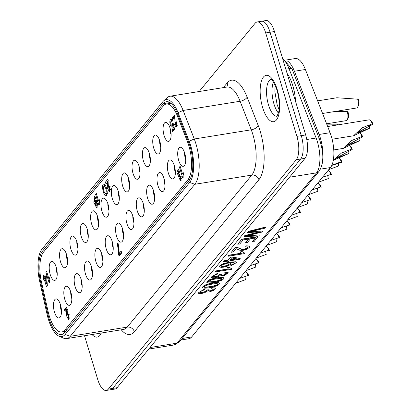 <?xml version="1.0" encoding="UTF-8"?>
<svg xmlns="http://www.w3.org/2000/svg" width="411" height="411" viewBox="0 0 411 411"><rect width="100%" height="100%" fill="white"/><g stroke="black" fill="none" stroke-linecap="round" stroke-linejoin="round"><path stroke-width="0.62" d="M41.46 282.028A26.504 10.316 80.8 0 1 43.545 252.102L163.275 105.966A26.504 10.316 80.8 0 1 166.357 104.009A26.504 10.316 80.8 0 1 177.439 116.051L187.395 141.538A26.504 10.316 80.8 0 1 187.848 179.864L64.815 330.038A26.504 10.316 80.8 0 1 61.732 332.001A26.504 10.316 80.8 0 1 48.113 311.548L41.46 282.028M61.393 309.575A7.83 3.047 80.8 0 1 60.833 306.128M61.48 311.358A7.83 3.047 80.8 0 1 61.167 310.423A7.83 3.047 80.8 0 1 60.355 304.402M54.473 312.098A9.638 3.75 -99.2 0 0 59.415 317.821A9.638 3.75 -99.2 0 0 61.172 307.839A9.638 3.75 -99.2 0 0 56.364 298.915A9.638 3.75 -99.2 0 0 54.473 312.098M57.134 272.01A7.83 3.047 80.8 0 1 56.579 268.563M96.683 205.983C97.099 204.072 96.749 202.7 95.645 201.868C94.992 203.553 95.28 204.961 96.513 206.101L96.683 205.983M57.221 273.793A7.83 3.047 80.8 0 1 56.908 272.858A7.83 3.047 80.8 0 1 56.102 266.842M50.214 274.533A9.638 3.75 -99.2 0 0 55.161 280.256A9.638 3.75 -99.2 0 0 56.918 270.274A9.638 3.75 -99.2 0 0 52.11 261.35A9.638 3.75 -99.2 0 0 50.214 274.533M45.112 279.038L46.417 283.354L45.95 278.021L45.112 279.038M103.808 186.281C103.161 189.677 103.803 192.158 105.735 193.725C106.768 190.719 106.213 188.171 104.07 186.091L103.808 186.281M104.692 184.447L104.276 186.08M105.761 193.72L106.757 195.107M106.562 195.41L106.038 195.744C103.5 196.468 101.116 184.231 103.767 184.077C105.951 183.388 108.447 193.504 106.562 195.41M46.505 276.701L44.619 277.261L46.124 275.427L46.705 277.353L47.363 285.424L46.428 286.565L44.424 279.922L45.338 279.773M45.313 277.148L45.256 278.863M44.424 279.922L44.008 280.43L43.474 278.653L45.118 278.391M43.474 278.653L43.89 278.144L45.534 277.882M43.89 278.144L43.165 275.75L44.116 275.596M43.165 275.75L43.895 274.861L44.619 277.261M45.95 278.021L46.746 277.887M46.417 283.354L47.183 283.23M109.439 189.666L110.184 191.094M108.232 180.45L107.081 181.862L107.24 182.397M105.437 182.124L107.918 179.093L108.268 184.827L109.172 189.712L109.259 186.871L109.968 186.008L109.388 191.809L107.281 187.765L107.518 182.058L105.981 183.933L105.437 182.124L107.081 181.862M109.259 186.871L110.184 186.722M107.518 182.058L108.396 181.914M173.586 125.016A2.076 0.807 80.8 0 1 173.545 125.021L171.901 125.288A2.076 0.807 -99.2 0 0 172.43 123.701L173.237 123.572M171.819 119.668A4.059 1.577 -99.2 0 0 171.515 121.142M172.199 125.242A4.059 1.577 -99.2 0 0 172.918 126.47M174.423 128.494L173.699 129.378L173.884 129.989M172.43 123.701L173.077 122.91L174.577 129.141L172.625 131.525L172.055 129.64L173.699 129.378M172.055 129.64L173.473 127.913L174.249 127.785M173.473 127.913L173.052 126.069L173.807 125.946M173.052 126.069A4.059 1.577 80.8 0 1 172.194 127.205A4.059 1.577 80.8 0 1 169.99 123.454A4.059 1.577 80.8 0 1 170.899 119.195A4.059 1.577 80.8 0 1 172.317 120.418L171.952 121.79A2.076 0.807 -99.2 0 0 171.238 121.188A2.076 0.807 -99.2 0 0 170.77 123.367A2.076 0.807 -99.2 0 0 171.901 125.288M120.202 253.181L120.346 254.594M121.533 252.339L120.942 253.063L119.298 253.33L121.147 251.064L121.713 252.924L119.082 256.13L118.584 254.466L120.228 254.204M118.584 254.466L118.281 249.436L117.376 244.56L118.337 244.401M117.603 245.49L118.532 245.341M117.376 244.56L117.171 243.769L118.147 243.61M117.171 243.769L117.942 242.824L119.298 253.33M118.568 254.116L120.212 253.849M118.558 253.304L119.298 253.186M118.522 252.297L119.293 252.169M118.46 251.285L119.257 251.157M118.373 250.284L119.2 250.15M118.281 249.436L119.118 249.297M118.152 248.455L119.01 248.316M118.008 247.581L118.892 247.443M117.839 246.636L118.743 246.487M49.546 278.55L49.844 279.531M48.837 278.668L49.695 277.625L50.147 279.131L49.88 279.459A2.969 1.156 -99.2 0 0 49.69 282.275L49.145 282.938L45.888 272.139L46.602 271.265L48.837 278.668L49.952 278.488M45.888 272.139L46.823 271.984M99.241 200.676L99.539 201.652M98.532 200.789L99.385 199.746L99.842 201.251L99.575 201.58A2.969 1.156 -99.2 0 0 99.385 204.395L98.84 205.058L95.583 194.259L96.297 193.386L98.532 200.789L99.647 200.609M95.583 194.259L96.518 194.11M183.106 173.529L183.398 174.511M182.397 173.648L183.249 172.605L183.707 174.11L183.434 174.439A2.969 1.156 -99.2 0 0 183.244 177.254L182.705 177.912L179.443 167.118L180.162 166.239L182.397 173.648L183.512 173.463M179.443 167.118L180.378 166.964M180.537 178.8L181.179 180.265M179.021 169.794L178.651 171.217M179.145 174.629L179.72 175.764M180.414 176.751L181.056 175.954L180.465 180.989L176.997 172.507L178.174 169.301L179.854 171.731L179.181 172.548L178.364 171.264L178.867 174.67L179.36 174.223L179.797 175.672L180.188 178.857L180.414 176.751L181.236 176.617M178.806 176.345L179.443 176.242M180.342 176.494L181.169 176.36M178.744 176.638L179.371 176.54M174.896 116.236L173.74 117.649L173.904 118.183M176.103 125.453L176.848 126.886M175.923 122.658L176.632 121.795L176.052 127.595L173.94 123.552L174.182 117.844L172.641 119.719L172.096 117.911L174.583 114.88L174.927 120.613L175.836 125.499L175.923 122.658L176.843 122.509M174.182 117.844L175.06 117.7M172.096 117.911L173.74 117.649M67.27 308.075L66.12 309.483L66.279 310.022M68.478 317.292L69.223 318.72M66.556 309.678L65.02 311.559L64.476 309.75L66.957 306.714L67.306 312.452L68.211 317.333L68.303 314.492L69.007 313.629L68.426 319.434L66.32 315.391L66.556 309.678L67.435 309.54M64.476 309.75L66.12 309.483M68.303 314.492L69.223 314.343M95.27 196.89L94.992 198.174M95.398 201.673L95.475 201.991M96.806 206.039L97.417 207.123M96.446 200.578L96.277 201.529L94.633 201.796L95.547 200.013L97.607 203.938L96.647 207.909L93.867 202.392L94.371 196.36L95.809 198.056L95.111 198.909L94.581 198.241L94.633 201.796M71.185 293.49A7.83 3.047 -99.2 0 0 71.745 296.937M81.542 280.852A7.83 3.047 -99.2 0 0 82.097 284.299M91.894 268.219A7.83 3.047 -99.2 0 0 92.449 271.666M102.247 255.58A7.83 3.047 -99.2 0 0 102.801 259.028M112.599 242.942A7.83 3.047 -99.2 0 0 113.153 246.389M122.951 230.304A7.83 3.047 -99.2 0 0 123.506 233.756M133.303 217.671A7.83 3.047 -99.2 0 0 133.858 221.118M143.655 205.032A7.83 3.047 -99.2 0 0 144.215 208.48M154.007 192.394A7.83 3.047 -99.2 0 0 154.567 195.847M164.359 179.761A7.83 3.047 -99.2 0 0 164.919 183.208M174.716 167.123A7.83 3.047 -99.2 0 0 175.271 170.57M185.068 154.485A7.83 3.047 -99.2 0 0 185.623 157.932M71.833 298.72A7.83 3.047 80.8 0 1 71.519 297.785A7.83 3.047 80.8 0 1 70.707 291.769M64.825 299.465A9.638 3.75 -99.2 0 0 69.767 305.188A9.638 3.75 -99.2 0 0 71.524 295.201A9.638 3.75 -99.2 0 0 66.716 286.277A9.638 3.75 -99.2 0 0 64.825 299.465M82.185 286.087A7.83 3.047 80.8 0 1 81.871 285.152A7.83 3.047 80.8 0 1 81.065 279.131M75.177 286.827A9.638 3.75 -99.2 0 0 80.119 292.55A9.638 3.75 -99.2 0 0 81.881 282.568A9.638 3.75 -99.2 0 0 77.068 273.644A9.638 3.75 -99.2 0 0 75.177 286.827M92.537 273.449A7.83 3.047 80.8 0 1 92.223 272.514A7.83 3.047 80.8 0 1 91.417 266.492M85.529 274.188A9.638 3.75 -99.2 0 0 90.477 279.912A9.638 3.75 -99.2 0 0 92.234 269.929A9.638 3.75 -99.2 0 0 87.425 261.006A9.638 3.75 -99.2 0 0 85.529 274.188M102.889 260.81A7.83 3.047 80.8 0 1 102.575 259.875A7.83 3.047 80.8 0 1 101.769 253.859M95.881 261.555A9.638 3.75 -99.2 0 0 100.829 267.278A9.638 3.75 -99.2 0 0 102.586 257.291A9.638 3.75 -99.2 0 0 97.777 248.367A9.638 3.75 -99.2 0 0 95.881 261.555M113.241 248.177A7.83 3.047 80.8 0 1 112.933 247.242A7.83 3.047 80.8 0 1 112.121 241.221M106.233 248.917A9.638 3.75 -99.2 0 0 111.181 254.64A9.638 3.75 -99.2 0 0 112.938 244.658A9.638 3.75 -99.2 0 0 108.129 235.734A9.638 3.75 -99.2 0 0 106.233 248.917M123.593 235.539A7.83 3.047 80.8 0 1 123.285 234.604A7.83 3.047 80.8 0 1 122.473 228.583M116.585 236.279A9.638 3.75 -99.2 0 0 121.533 242.002A9.638 3.75 -99.2 0 0 123.29 232.02A9.638 3.75 -99.2 0 0 118.481 223.096A9.638 3.75 -99.2 0 0 116.585 236.279M133.95 222.901A7.83 3.047 80.8 0 1 133.637 221.966A7.83 3.047 80.8 0 1 132.825 215.95M126.937 223.646A9.638 3.75 -99.2 0 0 131.885 229.369A9.638 3.75 -99.2 0 0 133.642 219.382A9.638 3.75 -99.2 0 0 128.833 210.458A9.638 3.75 -99.2 0 0 126.937 223.646M144.302 210.262A7.83 3.047 80.8 0 1 143.989 209.333A7.83 3.047 80.8 0 1 143.177 203.311M137.295 211.007A9.638 3.75 -99.2 0 0 142.237 216.731A9.638 3.75 -99.2 0 0 143.994 206.748A9.638 3.75 -99.2 0 0 139.185 197.825A9.638 3.75 -99.2 0 0 137.295 211.007M154.654 197.629A7.83 3.047 80.8 0 1 154.341 196.694A7.83 3.047 80.8 0 1 153.529 190.673M147.647 198.369A9.638 3.75 -99.2 0 0 152.589 204.092A9.638 3.75 -99.2 0 0 154.346 194.11A9.638 3.75 -99.2 0 0 149.537 185.186A9.638 3.75 -99.2 0 0 147.647 198.369M165.006 184.991A7.83 3.047 80.8 0 1 164.693 184.056A7.83 3.047 80.8 0 1 163.881 178.04M157.999 185.736A9.638 3.75 -99.2 0 0 162.941 191.459A9.638 3.75 -99.2 0 0 164.703 181.472A9.638 3.75 -99.2 0 0 159.889 172.548A9.638 3.75 -99.2 0 0 157.999 185.736M175.358 172.353A7.83 3.047 80.8 0 1 175.045 171.423A7.83 3.047 80.8 0 1 174.238 165.402M168.351 173.098A9.638 3.75 -99.2 0 0 173.298 178.821A9.638 3.75 -99.2 0 0 175.055 168.839A9.638 3.75 -99.2 0 0 170.246 159.915A9.638 3.75 -99.2 0 0 168.351 173.098M185.71 159.72A7.83 3.047 80.8 0 1 185.397 158.785A7.83 3.047 80.8 0 1 184.59 152.764M178.703 160.46A9.638 3.75 -99.2 0 0 183.65 166.183A9.638 3.75 -99.2 0 0 185.407 156.201A9.638 3.75 -99.2 0 0 180.599 147.277A9.638 3.75 -99.2 0 0 178.703 160.46M66.931 255.925A7.83 3.047 -99.2 0 0 67.486 259.372M77.283 243.286A7.83 3.047 -99.2 0 0 77.838 246.734M87.635 230.653A7.83 3.047 -99.2 0 0 88.19 234.1M97.988 218.015A7.83 3.047 -99.2 0 0 98.542 221.462M108.34 205.377A7.83 3.047 -99.2 0 0 108.894 208.824M118.692 192.744A7.83 3.047 -99.2 0 0 119.252 196.191M129.044 180.105A7.83 3.047 -99.2 0 0 129.604 183.553M139.396 167.467A7.83 3.047 -99.2 0 0 139.956 170.914M149.753 154.829A7.83 3.047 -99.2 0 0 150.308 158.281M160.105 142.196A7.83 3.047 -99.2 0 0 160.66 145.643M170.457 129.557A7.83 3.047 -99.2 0 0 171.012 133.005M67.574 261.155A7.83 3.047 80.8 0 1 67.26 260.22A7.83 3.047 80.8 0 1 66.454 254.204M60.566 261.899A9.638 3.75 -99.2 0 0 65.513 267.623A9.638 3.75 -99.2 0 0 67.27 257.64A9.638 3.75 -99.2 0 0 62.462 248.717A9.638 3.75 -99.2 0 0 60.566 261.899M77.926 248.521A7.83 3.047 80.8 0 1 77.612 247.586A7.83 3.047 80.8 0 1 76.806 241.565M70.918 249.261A9.638 3.75 -99.2 0 0 75.865 254.984A9.638 3.75 -99.2 0 0 77.622 245.002A9.638 3.75 -99.2 0 0 72.814 236.078A9.638 3.75 -99.2 0 0 70.918 249.261M88.278 235.883A7.83 3.047 80.8 0 1 87.969 234.948A7.83 3.047 80.8 0 1 87.158 228.927M81.27 236.623A9.638 3.75 -99.2 0 0 86.218 242.346A9.638 3.75 -99.2 0 0 87.975 232.364A9.638 3.75 -99.2 0 0 83.166 223.44A9.638 3.75 -99.2 0 0 81.27 236.623M98.63 223.245A7.83 3.047 80.8 0 1 98.321 222.31A7.83 3.047 80.8 0 1 97.51 216.294M91.622 223.99A9.638 3.75 -99.2 0 0 96.57 229.713A9.638 3.75 -99.2 0 0 98.327 219.726A9.638 3.75 -99.2 0 0 93.518 210.802A9.638 3.75 -99.2 0 0 91.622 223.99M108.987 210.612A7.83 3.047 80.8 0 1 108.674 209.677A7.83 3.047 80.8 0 1 107.862 203.656M101.974 211.352A9.638 3.75 -99.2 0 0 106.922 217.075A9.638 3.75 -99.2 0 0 108.679 207.093A9.638 3.75 -99.2 0 0 103.87 198.169A9.638 3.75 -99.2 0 0 101.974 211.352M119.339 197.974A7.83 3.047 80.8 0 1 119.026 197.039A7.83 3.047 80.8 0 1 118.214 191.017M112.331 198.713A9.638 3.75 -99.2 0 0 117.274 204.437A9.638 3.75 -99.2 0 0 119.031 194.454A9.638 3.75 -99.2 0 0 114.222 185.531A9.638 3.75 -99.2 0 0 112.331 198.713M129.691 185.335A7.83 3.047 80.8 0 1 129.378 184.4A7.83 3.047 80.8 0 1 128.566 178.384M122.684 186.08A9.638 3.75 -99.2 0 0 127.626 191.803A9.638 3.75 -99.2 0 0 129.383 181.816A9.638 3.75 -99.2 0 0 124.574 172.892A9.638 3.75 -99.2 0 0 122.684 186.08M140.043 172.702A7.83 3.047 80.8 0 1 139.73 171.767A7.83 3.047 80.8 0 1 138.923 165.746M133.036 173.442A9.638 3.75 -99.2 0 0 137.978 179.165A9.638 3.75 -99.2 0 0 139.74 169.183A9.638 3.75 -99.2 0 0 134.926 160.259A9.638 3.75 -99.2 0 0 133.036 173.442M150.395 160.064A7.83 3.047 80.8 0 1 150.082 159.129A7.83 3.047 80.8 0 1 149.275 153.108M143.388 160.804A9.638 3.75 -99.2 0 0 148.335 166.527A9.638 3.75 -99.2 0 0 150.092 156.545A9.638 3.75 -99.2 0 0 145.283 147.621A9.638 3.75 -99.2 0 0 143.388 160.804M160.747 147.426A7.83 3.047 80.8 0 1 160.434 146.491A7.83 3.047 80.8 0 1 159.627 140.475M153.74 148.171A9.638 3.75 -99.2 0 0 158.687 153.894A9.638 3.75 -99.2 0 0 160.444 143.907A9.638 3.75 -99.2 0 0 155.635 134.983A9.638 3.75 -99.2 0 0 153.74 148.171M171.099 134.787A7.83 3.047 80.8 0 1 170.791 133.858A7.83 3.047 80.8 0 1 169.979 127.836M164.092 135.532A9.638 3.75 -99.2 0 0 169.039 141.256A9.638 3.75 -99.2 0 0 170.796 131.273A9.638 3.75 -99.2 0 0 165.987 122.35A9.638 3.75 -99.2 0 0 164.092 135.532M248.701 275.786A5.42 2.112 -99.2 0 0 247.109 272.853L246.035 271.918A6.627 2.579 80.8 0 1 247.987 275.514L248.701 275.786L248.516 276.012M245.018 276.757A4.819 1.875 -99.2 0 0 245.516 279.675L235.647 283.302M239.659 278.406L247.987 275.514M245.31 271.507A6.627 2.579 80.8 0 1 246.035 271.918M259.053 263.148A5.42 2.112 -99.2 0 0 257.466 260.214L256.392 259.284A6.627 2.579 80.8 0 1 258.339 262.881L259.053 263.148L258.868 263.379M255.375 264.119A4.819 1.875 -99.2 0 0 255.868 267.042L245.999 270.669M250.011 265.773L258.339 262.881M255.663 258.868A6.627 2.579 80.8 0 1 256.392 259.284M269.405 250.51A5.42 2.112 -99.2 0 0 267.818 247.576L266.744 246.646A6.627 2.579 80.8 0 1 268.691 250.242L269.405 250.51L269.22 250.741M265.727 251.481A4.819 1.875 -99.2 0 0 266.22 254.404L256.351 258.031M260.363 253.135L268.691 250.242M266.02 246.23A6.627 2.579 80.8 0 1 266.744 246.646M279.763 237.877A5.42 2.112 -99.2 0 0 278.17 234.943L277.096 234.008A6.627 2.579 80.8 0 1 279.043 237.604L279.763 237.877L279.572 238.103M276.079 238.848A4.819 1.875 -99.2 0 0 276.572 241.766L266.703 245.393M270.715 240.497L279.043 237.604M276.372 233.597A6.627 2.579 80.8 0 1 277.096 234.008M290.115 225.238A5.42 2.112 -99.2 0 0 288.522 222.305L287.448 221.375A6.627 2.579 80.8 0 1 289.395 224.971L290.115 225.238L289.925 225.469M286.431 226.209A4.819 1.875 -99.2 0 0 286.924 229.133L277.055 232.76M281.067 227.864L289.395 224.971M286.724 220.959A6.627 2.579 80.8 0 1 287.448 221.375M300.467 212.6A5.42 2.112 -99.2 0 0 298.874 209.667L297.8 208.737A6.627 2.579 80.8 0 1 299.747 212.333L300.467 212.6L300.277 212.831M296.783 213.571A4.819 1.875 -99.2 0 0 297.276 216.494L287.407 220.121M291.42 215.225L299.747 212.333M297.076 208.32A6.627 2.579 80.8 0 1 297.8 208.737M310.819 199.967A5.42 2.112 -99.2 0 0 309.226 197.033L308.152 196.098A6.627 2.579 80.8 0 1 310.1 199.695L310.819 199.967L310.629 200.193M307.135 200.938A4.819 1.875 -99.2 0 0 307.628 203.856L297.764 207.483M301.772 202.587L310.1 199.695M307.428 195.687A6.627 2.579 80.8 0 1 308.152 196.098M321.171 187.329A5.42 2.112 -99.2 0 0 319.578 184.395L318.504 183.46A6.627 2.579 80.8 0 1 320.452 187.062L321.171 187.329L320.986 187.56M317.487 188.3A4.819 1.875 -99.2 0 0 317.98 191.223L308.116 194.85M312.124 189.954L320.452 187.062M317.78 183.049A6.627 2.579 80.8 0 1 318.504 183.46M331.523 174.69A5.42 2.112 -99.2 0 0 329.93 171.757L328.857 170.827A6.627 2.579 80.8 0 1 330.809 174.423L331.523 174.69L331.338 174.922M327.839 175.661A4.819 1.875 -99.2 0 0 328.338 178.585L318.468 182.212M322.481 177.316L330.809 174.423M328.132 170.411A6.627 2.579 80.8 0 1 328.857 170.827M341.875 162.057A5.42 2.112 -99.2 0 0 340.287 159.124L339.209 158.189A6.627 2.579 80.8 0 1 341.161 161.785L341.875 162.057L341.69 162.283L332.591 165.212M338.196 163.028A4.819 1.875 -99.2 0 0 338.69 165.946L328.821 169.573M331.877 165.217L341.161 161.785M337.477 157.839L338.037 157.752A6.627 2.579 80.8 0 1 339.209 158.189M352.227 149.419A5.42 2.112 -99.2 0 0 350.64 146.486L349.566 145.551A6.627 2.579 80.8 0 1 351.513 149.147L352.227 149.419L352.042 149.65L335.253 158.564L348.852 153.539L334.616 159.699M348.549 150.39A4.819 1.875 -99.2 0 0 349.042 153.313M333.259 160.531L341.438 153.062L351.513 149.147M347.834 145.206L348.389 145.114A6.627 2.579 80.8 0 1 349.566 145.551M362.584 136.781A5.42 2.112 -99.2 0 0 360.992 133.847L359.918 132.917A6.627 2.579 80.8 0 1 361.865 136.514L362.584 136.781L362.394 137.012L345.605 145.926L359.204 140.901L343.242 148.397L351.698 140.485L361.865 136.514M358.901 137.752A4.819 1.875 -99.2 0 0 359.394 140.675M358.187 132.568L358.741 132.476A6.627 2.579 80.8 0 1 359.918 132.917M372.936 124.148A5.42 2.112 -99.2 0 0 371.344 121.214L370.27 120.279A6.627 2.579 80.8 0 1 372.217 123.875L372.936 124.148L372.746 124.374L355.957 133.287L369.561 128.268L353.594 135.758L362.05 127.847L372.217 123.875M369.253 125.119A4.819 1.875 -99.2 0 0 369.746 128.037M327.67 126.526L369.093 119.842A6.627 2.579 80.8 0 1 370.27 120.279M337.734 124.903A5.42 2.112 -99.2 0 0 337.616 124.487L336.897 124.199L326.74 124.148M336.897 124.199A6.627 2.579 80.8 0 1 337.112 125.001M347.249 111.561A6.627 2.579 80.8 0 1 347.218 119.848L347.947 118.625A5.42 2.112 -99.2 0 0 347.973 111.854L347.249 111.561L335.823 111.35M347.218 119.848A6.627 2.579 80.8 0 1 346.242 120.634L326.606 123.803M357.601 98.923A6.627 2.579 80.8 0 1 357.575 107.209L358.3 105.987A5.42 2.112 -99.2 0 0 358.325 99.215L336.871 97.761L317.641 100.859M357.575 107.209A6.627 2.579 80.8 0 1 356.594 107.995L322.573 113.487M106.233 390.45L114.998 389.037A18.074 7.033 -99.2 0 0 117.104 387.696L305.024 158.317A18.074 7.033 -99.2 0 0 305.671 134.947L301.289 135.651L270.063 32.228A18.074 7.033 -99.2 0 0 261.555 21.259A18.074 7.033 80.8 0 1 270.063 32.228L301.289 135.651A18.074 7.033 80.8 0 1 300.641 159.026L112.722 388.405A18.074 7.033 80.8 0 1 110.616 389.741A18.074 7.033 -99.2 0 0 112.722 388.405L300.641 159.026A18.074 7.033 -99.2 0 0 301.289 135.651L296.906 136.36A18.074 7.033 80.8 0 1 296.259 159.73L108.34 389.114A18.074 7.033 80.8 0 1 106.233 390.45A18.074 7.033 80.8 0 1 97.726 379.476L84.522 335.73M305.671 134.947L274.445 31.524A18.074 7.033 -99.2 0 0 265.938 20.55L257.173 21.963A18.074 7.033 80.8 0 1 265.681 32.937L296.906 136.36M198.21 292.925L204.776 288.902L204.426 289.904L201.626 290.777L200.208 291.738L200.013 292.298L200.347 292.581L202.402 292.596L204.95 291.861L206.615 290.762L206.815 289.991L208.475 289.801L208.285 291.003L209.985 291.096L212.03 290.495L213.571 289.092L211.537 288.81L212.487 287.715L214.989 287.916L215.287 288.245L215.051 289.298L213.643 290.413L209.23 291.959L207.519 292.031L206.723 291.558L204.601 292.704L201.744 293.454L198.703 293.387L198.22 292.92L204.842 289.123M199.998 292.17L202.335 292.375L204.884 291.64L206.815 289.991M208.151 290.705L209.918 290.875L211.963 290.274L213.52 289.005M202.5 287.495L202.453 287.402C203.332 285.373 206.769 283.929 212.775 283.066C216.433 282.372 218.673 282.403 219.5 283.148L219.515 283.261M206.795 282.254L206.748 282.162C207.622 280.138 211.059 278.694 217.059 277.831C220.712 277.137 222.957 277.163 223.79 277.908L223.81 278.021M211.084 277.209L217.65 273.192L217.301 274.188L214.501 275.062L213.078 276.022L212.888 276.588L213.217 276.865L215.277 276.88L217.825 276.146L219.484 275.046L219.685 274.276L221.349 274.091L221.159 275.293L222.854 275.385L224.904 274.779L226.446 273.382L224.411 273.099L225.362 272L227.858 272.2L228.182 272.652M212.872 276.459L215.21 276.66L217.758 275.925L219.685 274.276M221.026 274.99L222.788 275.165L224.838 274.563L226.394 273.294M215.225 271.959L215.903 271.137L228.495 269.102L227.468 267.828L229.379 267.52L231.83 268.815L231.393 269.349L215.225 271.959L215.837 270.916L228.429 268.881M227.483 267.936L227.406 267.607L229.312 267.299L231.83 268.815M230.252 262.963L230.735 263.487M219.608 266.641L219.854 265.727L223.05 263.744L229.579 262.12L235.77 261.75L236.572 262.388M230.694 265.948L231.223 265.146L233.165 264.561L234.696 263.59L234.753 262.968L233.263 262.675L229.734 263.04L230.751 263.513L230.535 264.335L227.92 265.984L223.682 267.176L221.097 267.356L219.715 266.924L219.921 265.948L223.116 263.965L229.646 262.341L235.837 261.971L236.618 262.495L230.694 265.948L231.157 264.925L233.099 264.34L234.804 263.019M226.625 262.131L227.375 261.211L223.456 261.612L224.129 260.79L227.982 260.168L230.386 257.24L232.21 256.947L240.204 258.545L239.649 259.228L229.204 260.913L228.449 261.833L226.625 262.131L227.314 260.99M228.1 256.248L228.778 255.421L241.365 253.387L240.343 252.113L242.254 251.804L244.704 253.104L244.268 253.638L228.1 256.248L228.711 255.2L241.298 253.171M240.358 252.22L240.276 251.892L242.187 251.583L244.704 253.104M231.383 252.241L235.051 247.766L238.026 247.848L241.755 249.482L243.836 249.477L246.112 248.804L247.669 247.756L247.879 247.175L247.586 246.934L245.501 246.954L246.425 246.066L249.354 246.163L249.683 246.513L249.287 247.509L246.739 249.256L243.081 250.34L239.803 250.248L235.991 248.614L233.268 251.938L231.383 252.241L234.984 247.545L237.959 247.628L241.689 249.261L243.769 249.256L246.045 248.583L247.828 247.093M245.501 246.954L246.359 245.845L249.287 245.942L249.636 246.405M252.184 241.925L255.442 237.948L250.484 238.75L247.437 242.469L245.537 242.773L248.583 239.053L243.096 239.942L239.711 244.072L237.758 244.155L241.863 239.14L257.99 236.541L254.075 241.617L252.184 241.925L255.375 237.728M245.537 242.773L248.516 238.837M262.747 231.033L261.869 232.102L246.775 235.842L259.521 234.969L258.771 235.888L244.124 236.69L244.874 235.775L260.384 231.855L247.535 232.523L248.229 231.378L265.804 227L265.121 228.136L250.186 231.676L262.747 231.033L251.547 231.367M248.321 235.498L259.521 234.969M244.124 236.69L244.807 235.554L259.136 231.938M247.535 232.523L248.229 231.378M248.295 231.599L265.871 227.216M237.825 244.375L241.863 239.14M241.93 239.361L258.057 236.762M223.522 261.833L224.129 260.79M224.195 261.011L227.982 260.168M228.048 260.389L230.386 257.24M230.448 257.461L232.21 256.947M232.277 257.163L240.204 258.545M237.132 258.925L231.609 257.974L229.877 260.096L237.132 258.925M230.093 259.829L236.438 258.802M226.564 263.662C223.399 264.304 221.688 265.121 221.421 266.117C221.899 267.412 230.026 265.187 229.107 263.929L226.564 263.662M221.406 265.994C224.55 266.426 227.103 265.712 229.061 263.847M224.411 273.099L225.428 272.221L228.213 272.714L224.463 275.637L219.597 275.843L217.476 276.993L214.614 277.744L211.578 277.677L211.095 277.209L217.717 273.413M219.751 274.497L221.416 274.307M216.427 278.905C212.117 279.444 209.507 280.369 208.603 281.684C209.024 282.845 221.991 280.872 222.074 278.75C221.601 278.242 219.721 278.293 216.427 278.905M208.603 281.597C209.667 282.398 221.288 280.759 222.017 278.653M217.126 278.052C220.779 277.353 223.024 277.379 223.856 278.129C223.81 281.247 208.187 284.124 206.815 282.383C207.689 280.359 211.126 278.915 217.126 278.052M212.138 284.145C207.401 284.864 204.791 285.789 204.313 286.924C202.546 288.219 218.544 286.077 217.784 283.98C217.28 283.482 215.4 283.539 212.138 284.145M204.313 286.832C203.604 287.798 217.861 285.892 217.727 283.893M212.836 283.287C216.494 282.593 218.739 282.624 219.566 283.369C219.5 286.488 203.907 289.359 202.52 287.618C203.399 285.594 206.836 284.15 212.836 283.287M206.882 290.207L208.541 290.022M211.537 288.81L212.487 287.715M212.554 287.936L215.051 288.137L215.354 288.465M199.186 91.509L255.072 23.304A18.074 7.033 80.8 0 1 257.173 21.963M58.994 336.157L63.546 338.155A31.323 12.191 -99.2 0 0 66.628 338.618A31.323 12.191 -99.2 0 0 70.276 336.301L194.809 184.292A31.323 12.191 -99.2 0 0 194.275 138.995L183.121 110.451A31.323 12.191 -99.2 0 0 170.026 96.22A31.323 12.191 -99.2 0 0 167.241 97.628L163.552 100.952A28.539 11.107 80.8 0 1 178.02 112.64L189.173 141.189A28.539 11.107 80.8 0 1 189.656 182.458L65.123 334.467A28.539 11.107 80.8 0 1 58.994 336.157A28.539 11.107 80.8 0 1 47.137 314.554L39.687 281.489A28.539 11.107 80.8 0 1 41.937 249.266L162.766 101.784A28.539 11.107 80.8 0 1 163.552 100.952M177.49 113.724A26.504 10.316 -99.2 0 0 166.409 101.681A26.504 10.316 -99.2 0 0 163.326 103.644L42.497 251.126A26.504 10.316 -99.2 0 0 40.412 281.052L47.861 314.117A26.504 10.316 -99.2 0 0 61.48 334.564A26.504 10.316 -99.2 0 0 64.563 332.607L189.096 180.599A26.504 10.316 -99.2 0 0 188.644 142.273L177.49 113.724M295.591 101.558A27.712 10.784 -99.2 0 0 287.084 73.389M180.866 340.02L188.901 338.726A24.095 9.376 -99.2 0 0 191.701 336.943L330.49 167.539A24.095 9.376 -99.2 0 0 330.079 132.696L305.383 69.485A24.095 9.376 -99.2 0 0 295.309 58.537L286.154 60.016M322.558 160.696A24.095 9.376 -99.2 0 0 319.121 134.464L294.425 71.252A24.095 9.376 -99.2 0 0 286.996 60.787M66.947 329.694L64.815 330.038M189.841 179.545L187.848 179.864M188.3 141.389L187.395 141.538M178.343 115.902L177.439 116.051M265.681 32.937L274.445 31.524M285.82 69.202L289.025 68.688L316.11 138.014A24.095 9.376 80.8 0 1 316.521 172.856L176.987 343.175A24.095 9.376 80.8 0 1 174.182 344.957L148.756 349.062M306.781 139.519L316.11 138.014A4.819 2.153 158.7 0 1 319.352 138.826L292.267 69.5L282.424 57.956M117.104 387.696L108.34 389.114M296.259 159.73L305.024 158.317M150.01 347.531L176.987 343.175A4.819 4.197 -140.7 0 0 179.386 341.829L318.921 171.51A4.819 4.197 -140.7 0 1 316.521 172.856L289.544 177.213M282.717 58.922A24.095 9.376 80.8 0 1 289.025 68.688A4.819 2.153 -21.3 0 1 292.267 69.5M170.026 96.22L227 87.024A31.323 12.191 80.8 0 1 240.096 101.255L251.244 129.804A31.323 12.191 80.8 0 1 251.779 175.096L127.246 327.105L70.276 336.301L65.123 334.467M121.266 329.797A37.35 14.534 -99.2 0 0 134.387 331.723L258.92 179.715A6.026 5.245 -140.7 0 0 251.779 175.096L194.809 184.292L189.656 182.458M169.954 102.575L163.326 103.644M189.173 141.189L194.275 138.995L251.244 129.804A6.026 2.692 158.7 0 0 258.283 125.709L247.129 97.16A6.026 2.692 158.7 0 1 240.096 101.255L183.121 110.451L178.02 112.64M134.387 331.723A6.026 5.245 39.3 0 0 127.246 327.105A31.323 12.191 80.8 0 1 123.603 329.422L66.628 338.618M258.92 179.715A37.35 14.534 -99.2 0 0 258.283 125.709M226.764 87.06A6.026 5.245 39.3 0 0 227.17 82.955L223.353 87.61M247.129 97.16A37.35 14.534 -99.2 0 0 227.17 82.955M44.629 250.782L42.497 251.126M41.218 280.918L40.412 281.052M48.709 313.978L47.861 314.117M92.033 334.518A23.494 9.14 -99.2 0 0 101.342 333.013M262.614 107.451A23.494 9.14 -99.2 0 0 279.192 112.64A23.494 9.14 -99.2 0 0 267.972 75.475A23.494 9.14 -99.2 0 0 262.614 107.451M277.004 116.282A18.675 7.264 80.8 0 1 268.496 104.913A18.675 7.264 80.8 0 1 271.055 79.436M273.407 82.046A18.675 7.264 -99.2 0 0 273.973 104.029A18.675 7.264 -99.2 0 0 278.411 113.066M182.119 338.489L191.701 336.943M320.421 169.162L330.49 167.539M294.425 71.252L305.383 69.485M319.121 134.464L330.079 132.696M65.565 331.379L61.732 332.001M170.909 103.274L166.357 104.009M105.74 193.699L107.384 193.432M104.065 186.121L105.709 185.854M109.172 189.712L110.816 189.445M171.238 121.188L172.152 121.04M178.364 171.264L180.008 171.002M178.867 174.67L179.468 174.572M180.188 178.857L181.832 178.595M175.836 125.499L177.48 125.232M68.211 317.333L69.855 317.066M94.581 198.241L96.225 197.979M95.645 201.888L97.284 201.621M96.513 206.086L98.157 205.819M333.763 149.933L343.242 148.402M332.124 139.231L353.594 135.769M319.352 138.826C322.882 149.902 325.152 162.14 318.921 171.51M179.386 341.829L174.182 344.957M271.332 79.38L270.916 79.369C270.695 80.248 271.507 76.323 276.814 89.649C280.127 100.685 279.418 110.091 278.473 112.825L276.891 116.39M275.067 85.092L274.902 91.894L277.086 104.466L279.028 109.655"/></g></svg>
